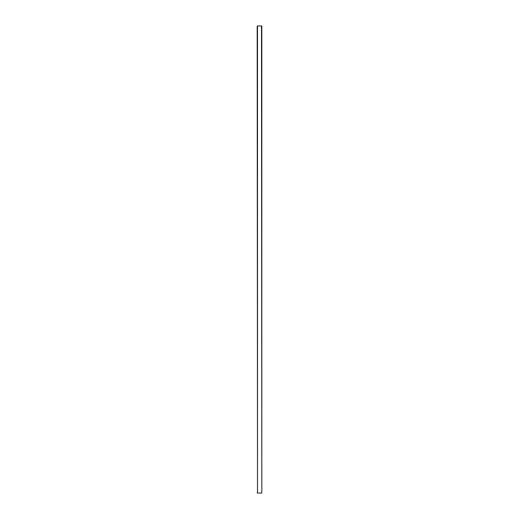 <?xml version="1.0" encoding="UTF-8"?>
<svg xmlns="http://www.w3.org/2000/svg" width="519" height="519" viewBox="0 0 519 519"><rect width="100%" height="100%" fill="white"/><g stroke="black" fill="none" stroke-linecap="round" stroke-linejoin="round"><path stroke-width="0.78" d="M257.177 492.726A0.324 0.324 90 0 0 257.502 493.05L257.177 26.274L257.521 25.95L261.823 25.95L261.823 493.05L261.498 25.95M257.177 26.274A0.324 0.324 -90 0 1 257.502 25.95L257.521 493.05L261.498 493.05"/></g></svg>
